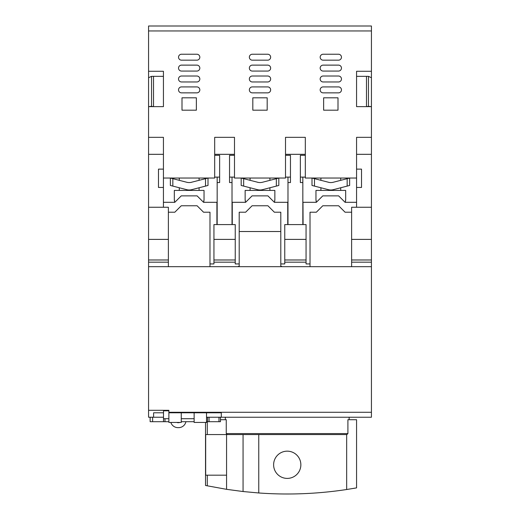 <?xml version="1.0" encoding="UTF-8"?>
<svg xmlns="http://www.w3.org/2000/svg" width="520" height="520" viewBox="0 0 520 520"><rect width="100%" height="100%" fill="white"/><g stroke="black" fill="none" stroke-linecap="round" stroke-linejoin="round"><path stroke-width="0.78" d="M148.571 30.953L148.571 26L371.429 26L148.571 26L371.429 26L371.429 30.953L148.571 30.953L148.571 207.259L168.383 207.259L168.383 262.178L148.571 262.178L148.571 417.235L150.131 417.235L150.131 421.694L152.607 421.694L152.607 417.235L150.131 417.235M371.429 154.316L356.571 154.316L356.571 137.332L371.429 137.332L371.429 207.259L356.571 207.259L356.571 169.124L361.524 169.124L361.524 187.447L356.571 187.447M148.571 154.316L163.43 154.316L163.43 169.124L158.477 169.124L158.477 187.447L163.43 187.447L163.43 207.259L148.571 207.259L148.571 239.389L168.383 239.389M163.43 154.316L163.43 137.332L148.571 137.332M163.43 169.124L163.43 178.035L214.689 178.035L214.689 137.332L234.494 137.332L234.494 155.305L229.541 155.305L229.541 182.546L232.018 182.546L232.018 177.106M234.494 155.305L234.494 178.035L285.506 178.035L285.506 155.305L290.459 155.305L290.459 182.546L287.983 182.546L287.983 224.588L302.835 224.588L302.835 177.106M302.835 182.546L300.365 182.546L300.365 155.305L305.312 155.305L305.312 178.035L356.571 178.035M371.429 137.332L371.429 106.633L356.571 106.633L356.571 71.273L371.429 71.273L371.429 30.953M148.571 71.273L163.43 71.273L163.43 106.633L148.571 106.633L151.541 106.34L151.541 76.336L148.571 77.727M338 97.812L338 110.188L323.635 110.188L323.635 97.812L338 97.812M338.494 60.17L323.141 60.17A2.971 2.971 0 0 1 320.171 57.2A2.971 2.971 0 0 1 323.141 54.23L338.494 54.23A2.971 2.971 0 0 1 341.465 57.2A2.971 2.971 0 0 1 338.494 60.17M338.494 71.064L323.141 71.064A2.971 2.971 0 0 1 320.171 68.094A2.971 2.971 0 0 1 323.141 65.124L338.494 65.124A2.971 2.971 0 0 1 341.465 68.094A2.971 2.971 0 0 1 338.494 71.064M338.494 81.965L323.141 81.965A2.971 2.971 0 0 1 320.171 78.988A2.971 2.971 0 0 1 323.141 76.017L338.494 76.017A2.971 2.971 0 0 1 341.465 78.988A2.971 2.971 0 0 1 338.494 81.965M338.494 92.859L323.141 92.859A2.971 2.971 0 0 1 320.171 89.888A2.971 2.971 0 0 1 323.141 86.912L338.494 86.912A2.971 2.971 0 0 1 341.465 89.888A2.971 2.971 0 0 1 338.494 92.859M267.183 97.812L267.183 110.188L252.817 110.188L252.817 97.812L267.183 97.812M267.677 81.965L252.323 81.965A2.971 2.971 0 0 1 249.353 78.988A2.971 2.971 0 0 1 252.323 76.017L267.677 76.017A2.971 2.971 0 0 1 270.647 78.988A2.971 2.971 0 0 1 267.677 81.965M267.677 92.859L252.323 92.859A2.971 2.971 0 0 1 249.353 89.888A2.971 2.971 0 0 1 252.323 86.912L267.677 86.912A2.971 2.971 0 0 1 270.647 89.888A2.971 2.971 0 0 1 267.677 92.859M267.677 60.17L252.323 60.17A2.971 2.971 0 0 1 249.353 57.2A2.971 2.971 0 0 1 252.323 54.23L267.677 54.23A2.971 2.971 0 0 1 270.647 57.2A2.971 2.971 0 0 1 267.677 60.17M267.677 71.064L252.323 71.064A2.971 2.971 0 0 1 249.353 68.094A2.971 2.971 0 0 1 252.323 65.124L267.677 65.124A2.971 2.971 0 0 1 270.647 68.094A2.971 2.971 0 0 1 267.677 71.064M196.365 97.812L196.365 110.188L182 110.188L182 97.812L196.365 97.812M196.859 86.912A2.971 2.971 0 0 1 199.83 89.888A2.971 2.971 0 0 1 196.859 92.859L181.506 92.859A2.971 2.971 0 0 1 178.536 89.888A2.971 2.971 0 0 1 181.506 86.912L196.859 86.912M196.859 76.017A2.971 2.971 0 0 1 199.83 78.988A2.971 2.971 0 0 1 196.859 81.965L181.506 81.965A2.971 2.971 0 0 1 178.536 78.988A2.971 2.971 0 0 1 181.506 76.017L196.859 76.017M196.859 60.17L181.506 60.17A2.971 2.971 0 0 1 178.536 57.2A2.971 2.971 0 0 1 181.506 54.23L196.859 54.23A2.971 2.971 0 0 1 199.83 57.2A2.971 2.971 0 0 1 196.859 60.17M181.506 65.124L196.859 65.124A2.971 2.971 0 0 1 199.83 68.094A2.971 2.971 0 0 1 196.859 71.064L181.506 71.064A2.971 2.971 0 0 1 178.536 68.094A2.971 2.971 0 0 1 181.506 65.124M151.541 76.336L163.43 76.343M148.571 26L371.429 26M371.429 71.273L371.429 106.633L368.459 106.34L368.459 76.336L356.571 76.343M163.43 187.447L163.43 178.035M356.571 154.316L356.571 169.124M371.429 77.727L368.459 76.336M305.312 155.305L305.312 137.332L285.506 137.332L285.506 155.305M151.541 106.34L153.524 106.633M153.524 106.34L153.524 76.336M217.165 177.106L217.165 224.588L232.018 224.588L232.018 182.546M287.983 177.106L287.983 182.546M366.476 106.633L368.459 106.34M305.312 177.106L300.365 177.106M285.506 154.316L305.312 154.316M290.459 177.106L285.506 177.106M229.541 177.106L234.494 177.106M214.689 154.316L234.494 154.316M217.165 182.546L219.635 182.546L219.635 155.305L214.689 155.305M214.689 177.106L219.635 177.106M366.476 76.336L366.476 106.34M181.259 412.782L181.259 422.435L168.877 422.435L168.877 412.782L221.299 412.782L221.299 417.235L218.972 417.235L218.972 421.694L206.511 421.694M206.511 412.782L206.511 422.435L194.136 422.435L194.136 412.782M371.429 239.389L351.618 239.389L351.618 207.259L371.429 207.259L371.429 262.178L351.618 262.178L351.618 266.689L237.835 266.689L239.2 266.071L239.2 263.933L235.235 263.933L235.235 262.178L213.941 262.178L213.941 263.933L209.983 263.933L209.983 266.689L168.383 266.689L168.383 262.178M221.299 417.235L371.429 417.235L371.429 266.689L351.618 266.689L371.429 266.689L371.429 262.178M351.618 239.389L351.618 262.178M148.571 266.689L168.383 266.689L148.571 266.689M148.571 239.389L148.571 262.178M237.809 266.689L209.983 266.689L237.809 266.689M209.066 421.694L209.066 417.235L206.511 417.235L207.578 417.235L207.578 421.694M168.877 412.782L168.877 410.306L148.571 410.306M351.618 259.981L371.429 259.981M351.618 212.212L345.072 212.212L338.637 205.77L322.784 205.77L316.349 212.212L310.017 212.212L310.017 263.933L306.059 263.933L306.059 262.178L284.765 262.178L284.765 263.933L280.8 263.933L280.8 266.071L282.178 266.689L310.017 266.689L310.017 263.933M303.089 224.588L302.978 202.306L316.349 202.306L322.784 195.864L338.637 195.864L345.072 202.306L356.571 202.306M287.736 224.588L287.736 202.306L274.365 202.306L267.923 195.864L252.077 195.864L245.635 202.306L232.264 202.306L232.264 224.588M284.765 239.389L306.059 239.389L306.059 224.588L284.765 224.588L284.765 262.178M216.911 224.588L216.911 202.306L203.541 202.306L197.106 195.864L181.259 195.864L174.817 202.306L163.43 202.306M213.941 239.389L235.235 239.389L235.235 224.588L213.941 224.588L213.941 262.178M209.983 263.933L209.983 212.212L203.541 212.212L197.106 205.77L181.259 205.77L174.817 212.212L168.383 212.212M148.571 259.981L168.383 259.981M170.839 422.435A7.429 7.429 0 0 0 177.925 427.635L178.646 427.635A7.429 7.429 0 0 0 185.926 421.694M179.725 422.435A2.477 2.477 0 0 1 178.646 422.682L177.925 422.682A2.477 2.477 0 0 1 176.846 422.435M280.8 263.933L280.8 212.212L274.365 212.212L267.923 205.77L252.077 205.77L245.635 212.212L239.2 212.212L239.2 263.933M306.059 262.178L306.059 239.389M235.235 262.178L235.235 239.389M235.235 259.981L213.941 259.981M280.8 231.524L239.2 231.524M306.059 259.981L284.765 259.981M168.877 410.8L163.501 410.8L163.501 421.694L152.607 421.694M194.136 418.724L181.259 418.724M168.877 418.724L163.501 418.724M220.454 417.235L220.454 421.694L218.972 421.694M194.136 421.694L181.259 421.694M168.877 421.694L163.501 421.694M152.607 417.235L163.501 417.235M209.066 417.235L218.972 417.235M153.595 417.235L153.595 412.782L163.501 412.782M349.141 419.712L349.141 417.235M225.336 419.712L225.336 417.235M220.454 419.712L226.252 419.712L226.252 433.582L347.906 433.582L347.906 419.712L356.571 419.712L356.571 487.884L356.571 419.712M226.252 433.582L227.279 434.571L346.879 434.571L347.906 433.582M258.765 434.571L258.765 492.973A396.188 396.188 0 0 0 346.665 489.515L356.571 487.884M258.765 492.973L243.061 491.53L226.571 489.326L205.849 485.55M287.235 478.4A13.617 13.617 0 0 1 273.618 464.782A13.617 13.617 0 0 1 287.235 451.165A13.617 13.617 0 0 1 300.859 464.782A13.617 13.617 0 0 1 287.235 478.4M207.292 421.694L207.292 434.571L226.571 434.571L226.571 475.183L207.292 475.183L207.292 485.849M355.706 488.04L353.496 488.423M207.292 434.571L205.673 434.571L205.673 475.183L207.292 475.183M205.524 422.435L205.524 485.478M190.859 182.422L208 178.035L208 185.464L205.524 186.102L205.524 178.678M191.653 182.254A9.906 9.906 0 0 1 186.713 182.254L187.506 182.422M186.713 182.254L172.835 178.678L172.835 186.102L186.713 189.677A9.906 9.906 0 0 0 191.653 189.677L205.524 186.102M172.835 186.102L170.365 185.464L170.365 178.035L172.835 178.678M258.323 182.422L241.183 178.035L241.183 185.464L243.659 186.102L243.659 178.678M257.53 182.254A9.906 9.906 0 0 0 262.47 182.254L261.677 182.422M262.47 182.254L278.817 178.035L278.817 185.464L262.47 189.677A9.906 9.906 0 0 1 257.53 189.677L243.659 186.102M329.141 182.422L312 178.035L312 185.464L314.476 186.102L314.476 178.678M328.347 182.254A9.906 9.906 0 0 0 333.288 182.254L332.495 182.422M333.288 182.254L349.635 178.035L349.635 185.464L333.288 189.677A9.906 9.906 0 0 1 328.347 189.677L314.476 186.102M199.089 190.417L199.089 187.766M199.089 180.336L199.089 178.035M179.276 190.417L179.276 187.766M179.276 180.336L179.276 178.035M204.035 200.323L204.035 190.417L174.323 190.417L174.323 200.323M174.531 200.323L174.531 202.306M203.833 202.306L203.833 200.323M269.906 190.417L269.906 187.766M269.906 180.336L269.906 178.035M250.094 190.417L250.094 187.766M250.094 180.336L250.094 178.035M274.859 200.323L274.859 190.417L245.141 190.417L245.141 200.323M245.349 200.323L245.349 202.306M274.651 202.306L274.651 200.323M340.724 190.417L340.724 187.766M340.724 180.336L340.724 178.035M320.911 190.417L320.911 187.766M320.911 180.336L320.911 178.035M345.676 200.323L345.676 190.417L315.965 190.417L315.965 200.323M316.167 200.323L316.167 202.306M345.469 202.306L345.469 200.323M168.877 412.282L371.429 412.282M164.99 418.724L164.99 421.694M346.665 434.571L346.665 489.515M226.571 434.571L227.279 434.571M243.061 434.571L243.061 491.53M226.571 489.326L226.571 475.183M276.341 178.678L276.341 186.102M347.165 178.678L347.165 186.102"/></g></svg>
